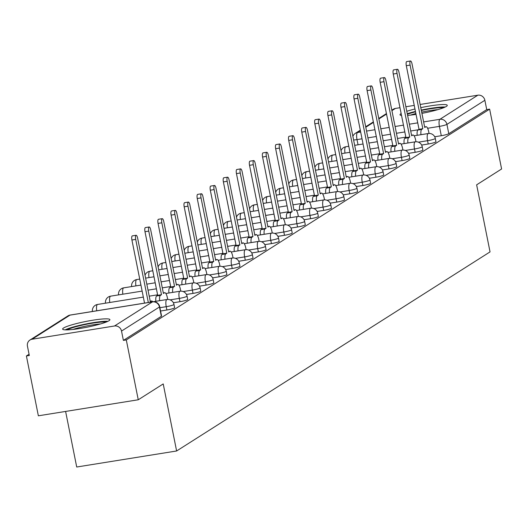 <?xml version="1.0" encoding="UTF-8"?>
<svg xmlns="http://www.w3.org/2000/svg" width="528" height="528" viewBox="0 0 528 528"><rect width="100%" height="100%" fill="white"/><g stroke="black" fill="none" stroke-linecap="round" stroke-linejoin="round"><path stroke-width="0.79" d="M421.641 145.061L428.221 144.005A6.178 0.752 -11.3 0 0 435.719 142.006A6.178 0.752 -11.3 0 0 435.956 141.728L435.296 138.422A6.178 0.752 168.7 0 1 435.059 138.692A6.178 0.752 168.7 0 1 427.561 140.692L418.394 142.164M408.573 153.358L415.153 152.302A6.178 0.752 -11.3 0 0 422.657 150.302A6.178 0.752 -11.3 0 0 422.888 150.025L422.228 146.718A6.178 0.752 168.7 0 1 421.991 146.995A6.178 0.752 168.7 0 1 414.493 148.995L405.326 150.467M395.505 161.66L402.085 160.604A6.178 0.752 -11.3 0 0 409.589 158.605A6.178 0.752 -11.3 0 0 409.82 158.327L409.16 155.021A6.178 0.752 168.7 0 1 408.929 155.291A6.178 0.752 168.7 0 1 401.425 157.291L392.258 158.763M382.444 169.957L389.024 168.901A6.178 0.752 -11.3 0 0 396.521 166.901A6.178 0.752 -11.3 0 0 396.759 166.624L396.092 163.317A6.178 0.752 168.7 0 1 395.861 163.594A6.178 0.752 168.7 0 1 388.364 165.594L379.196 167.066M369.376 178.259L375.956 177.203A6.178 0.752 -11.3 0 0 383.453 175.204A6.178 0.752 -11.3 0 0 383.691 174.926L383.031 171.62A6.178 0.752 168.7 0 1 382.793 171.897A6.178 0.752 168.7 0 1 375.296 173.89L366.128 175.362M356.308 186.556L362.888 185.5A6.178 0.752 -11.3 0 0 370.392 183.5A6.178 0.752 -11.3 0 0 370.623 183.223L369.963 179.916A6.178 0.752 168.7 0 1 369.725 180.193A6.178 0.752 168.7 0 1 362.228 182.193L353.06 183.665M343.24 194.858L349.82 193.802A6.178 0.752 -11.3 0 0 357.324 191.803A6.178 0.752 -11.3 0 0 357.555 191.525L356.895 188.219A6.178 0.752 168.7 0 1 356.664 188.496A6.178 0.752 168.7 0 1 349.16 190.489L339.999 191.961M330.178 203.155L336.758 202.099A6.178 0.752 -11.3 0 0 344.256 200.099A6.178 0.752 -11.3 0 0 344.494 199.828L343.827 196.515A6.178 0.752 168.7 0 1 343.596 196.792A6.178 0.752 168.7 0 1 336.098 198.792L326.931 200.264M317.11 211.457L323.69 210.401A6.178 0.752 -11.3 0 0 331.188 208.402A6.178 0.752 -11.3 0 0 331.426 208.124L330.766 204.818A6.178 0.752 168.7 0 1 330.528 205.095A6.178 0.752 168.7 0 1 323.03 207.095L313.863 208.56M304.042 219.754L310.622 218.698A6.178 0.752 -11.3 0 0 318.127 216.698A6.178 0.752 -11.3 0 0 318.358 216.427L317.698 213.114A6.178 0.752 168.7 0 1 317.46 213.391A6.178 0.752 168.7 0 1 309.962 215.391L300.795 216.863M290.974 228.056L297.561 227A6.178 0.752 -11.3 0 0 305.059 225.001A6.178 0.752 -11.3 0 0 305.29 224.723L304.63 221.417A6.178 0.752 168.7 0 1 304.399 221.694A6.178 0.752 168.7 0 1 296.894 223.694L287.734 225.166M277.913 236.353L284.493 235.297A6.178 0.752 -11.3 0 0 291.991 233.297A6.178 0.752 -11.3 0 0 292.228 233.026L291.568 229.713A6.178 0.752 168.7 0 1 291.331 229.99A6.178 0.752 168.7 0 1 283.833 231.99L274.666 233.462M264.845 244.655L271.425 243.599A6.178 0.752 -11.3 0 0 278.923 241.6A6.178 0.752 -11.3 0 0 279.16 241.322L278.5 238.016A6.178 0.752 168.7 0 1 278.263 238.293A6.178 0.752 168.7 0 1 270.765 240.293L261.598 241.765M251.777 252.952L258.357 251.896A6.178 0.752 -11.3 0 0 265.861 249.902A6.178 0.752 -11.3 0 0 266.092 249.625L265.432 246.319A6.178 0.752 168.7 0 1 265.201 246.589A6.178 0.752 168.7 0 1 257.697 248.589L248.53 250.061M238.709 261.254L245.296 260.198A6.178 0.752 -11.3 0 0 252.793 258.199A6.178 0.752 -11.3 0 0 253.024 257.921L252.364 254.615A6.178 0.752 168.7 0 1 252.133 254.892A6.178 0.752 168.7 0 1 244.629 256.892L235.468 258.364M225.647 269.557L232.228 268.495A6.178 0.752 -11.3 0 0 239.725 266.501A6.178 0.752 -11.3 0 0 239.963 266.224L239.303 262.918A6.178 0.752 168.7 0 1 239.065 263.188A6.178 0.752 168.7 0 1 231.568 265.188L222.4 266.66M212.579 277.853L219.16 276.797A6.178 0.752 -11.3 0 0 226.657 274.798A6.178 0.752 -11.3 0 0 226.895 274.52L226.235 271.214A6.178 0.752 168.7 0 1 225.997 271.491A6.178 0.752 168.7 0 1 218.5 273.491L209.332 274.963M199.511 286.156L206.092 285.1A6.178 0.752 -11.3 0 0 213.596 283.1A6.178 0.752 -11.3 0 0 213.827 282.823L213.167 279.517A6.178 0.752 168.7 0 1 212.936 279.787A6.178 0.752 168.7 0 1 205.432 281.787L196.264 283.259M186.45 294.452L193.03 293.396A6.178 0.752 -11.3 0 0 200.528 291.397A6.178 0.752 -11.3 0 0 200.765 291.119L200.099 287.813A6.178 0.752 168.7 0 1 199.868 288.09A6.178 0.752 168.7 0 1 192.364 290.09L183.203 291.562M173.382 302.755L179.962 301.699A6.178 0.752 -11.3 0 0 187.46 299.699A6.178 0.752 -11.3 0 0 187.697 299.422L187.037 296.116A6.178 0.752 168.7 0 1 186.8 296.393A6.178 0.752 168.7 0 1 179.302 298.386L170.135 299.858M160.565 311.012L166.894 309.995A6.178 0.752 -11.3 0 0 174.398 307.996A6.178 0.752 -11.3 0 0 174.629 307.718L173.969 304.412A6.178 0.752 168.7 0 1 173.732 304.689A6.178 0.752 168.7 0 1 166.234 306.689L159.905 307.705M63.551 328.013A24.097 2.924 -11.3 0 0 62.634 329.089A24.097 2.924 -11.3 0 0 83.252 327.914A24.097 2.924 -11.3 0 0 108.986 320.72A24.097 2.924 -11.3 0 0 109.897 319.645A24.097 2.924 -11.3 0 0 89.285 320.813A24.097 2.924 -11.3 0 0 63.551 328.013M401.148 113.573A24.097 2.924 -11.3 0 0 400.93 113.705A24.097 2.924 -11.3 0 0 400.013 114.781A24.097 2.924 -11.3 0 0 401.531 115.467M407.596 115.408A24.097 2.924 -11.3 0 0 416.038 114.378M421.918 113.375A24.097 2.924 -11.3 0 0 446.365 106.412A24.097 2.924 -11.3 0 0 447.275 105.336A24.097 2.924 -11.3 0 0 420.776 107.666M29.066 354.268L26.4 355.964L29.311 355.496L27.449 346.177A6.178 5.854 -122.4 0 1 32.076 339.227L114.497 325.994L152.44 301.897L70.013 315.124L32.076 339.227M65.611 411.437L76.718 467.016L176.616 450.985L163.218 383.922L138.257 399.775L126.298 339.933L489.641 109.138L501.6 168.98L476.639 184.833L490.043 251.896L176.616 450.985M138.257 399.775L38.359 415.807L26.4 355.964M414.962 108.999A24.097 2.924 -11.3 0 0 406.778 111.296M420.136 104.465L477.84 95.198A6.178 5.854 57.6 0 1 484.869 100.28L486.73 109.6L448.787 133.703A6.178 0.752 168.7 0 1 441.289 135.703L434.709 136.759M391.822 110.167L393.307 109.23A6.178 5.854 57.6 0 1 395.413 108.431L399.98 107.699M405.867 106.755L414.242 105.409M486.73 109.6L489.641 109.138M123.387 340.395L161.33 316.298A6.178 0.752 -11.3 0 0 161.561 316.021L159.7 306.695A6.178 0.752 168.7 0 1 159.469 306.973L121.526 331.076L123.387 340.395L126.298 339.933M121.526 331.076A6.178 5.854 -122.4 0 0 114.497 325.994M152.777 301.792A6.178 1.835 80.9 0 0 151.655 301A6.178 1.835 80.9 0 0 151.43 301.085L150.341 301.778L137.636 238.174A3.551 1.056 80.9 0 0 136.105 235.277A3.551 1.056 80.9 0 0 135.709 239.395L148.315 302.504M144.533 303.112L131.921 240.002A3.551 1.056 -99.1 0 1 132.323 235.884L136.105 235.277M167.719 299.449L167.376 297.733A6.178 1.835 80.9 0 0 164.723 292.697A6.178 1.835 80.9 0 0 164.498 292.783L163.409 293.476L150.698 229.871A3.551 1.056 80.9 0 0 149.173 226.974A3.551 1.056 80.9 0 0 148.771 231.099L161.482 294.703L160.393 295.39A6.178 1.835 80.9 0 0 159.647 300.689M155.859 301.303A6.178 1.835 -99.1 0 1 156.605 295.997L157.694 295.31L144.989 231.706A3.551 1.056 -99.1 0 1 145.385 227.581L149.173 226.974M161.482 294.703L157.694 295.31M180.781 291.146L180.444 289.436A6.178 1.835 80.9 0 0 177.784 284.401A6.178 1.835 80.9 0 0 177.566 284.486L176.477 285.179L163.766 221.575A3.551 1.056 80.9 0 0 162.241 218.678A3.551 1.056 80.9 0 0 161.839 222.796L174.55 286.4L173.461 287.093A6.178 1.835 80.9 0 0 172.709 292.393M168.927 293A6.178 1.835 -99.1 0 1 169.673 287.701L170.762 287.008L158.05 223.403A3.551 1.056 -99.1 0 1 158.453 219.285L162.241 218.678M174.55 286.4L170.762 287.008M67.162 329.881A20.856 2.528 168.7 0 1 101.475 322.08A20.856 2.528 168.7 0 1 106.022 322.113M100.492 323.948A19.312 2.343 -11.3 0 0 72.976 329.446M107.877 321.321A23.945 2.904 -11.3 0 0 103.653 321.387A23.945 2.904 -11.3 0 0 65.149 329.861M407.372 114.286A20.856 2.528 168.7 0 1 415.523 111.817M421.331 110.464A20.856 2.528 168.7 0 1 438.854 107.778A20.856 2.528 168.7 0 1 443.401 107.811M437.87 109.646A19.312 2.343 -11.3 0 0 421.667 112.147M415.866 113.527A19.312 2.343 -11.3 0 0 410.355 115.144M445.256 107.019A23.945 2.904 -11.3 0 0 441.032 107.085A23.945 2.904 -11.3 0 0 421.258 110.095M415.444 111.421A23.945 2.904 -11.3 0 0 407.26 113.725M193.849 282.85L193.505 281.134A6.178 1.835 80.9 0 0 190.852 276.098A6.178 1.835 80.9 0 0 190.628 276.184L189.539 276.877L176.834 213.272A3.551 1.056 80.9 0 0 175.309 210.375A3.551 1.056 80.9 0 0 174.907 214.5L187.618 278.104L186.529 278.791A6.178 1.835 80.9 0 0 185.777 284.09M181.988 284.698A6.178 1.835 -99.1 0 1 182.741 279.398L183.83 278.711L171.118 215.107A3.551 1.056 -99.1 0 1 171.521 210.982L175.309 210.375M187.618 278.104L183.83 278.711M206.917 274.547L206.573 272.837A6.178 1.835 80.9 0 0 203.92 267.802A6.178 1.835 80.9 0 0 203.696 267.887L202.607 268.58L189.902 204.976A3.551 1.056 80.9 0 0 188.371 202.079A3.551 1.056 80.9 0 0 187.975 206.197L200.68 269.801L199.591 270.494A6.178 1.835 80.9 0 0 198.845 275.794M195.056 276.401A6.178 1.835 -99.1 0 1 195.809 271.102L196.898 270.409L184.186 206.804A3.551 1.056 -99.1 0 1 184.589 202.686L188.371 202.079M200.68 269.801L196.898 270.409M219.985 266.251L219.641 264.535A6.178 1.835 80.9 0 0 216.988 259.499A6.178 1.835 80.9 0 0 216.764 259.585L215.675 260.278L202.963 196.673A3.551 1.056 80.9 0 0 201.439 193.776A3.551 1.056 80.9 0 0 201.036 197.894L213.748 261.499L212.659 262.192A6.178 1.835 80.9 0 0 211.913 267.491M208.124 268.099A6.178 1.835 -99.1 0 1 208.87 262.799L209.959 262.112L197.254 198.508A3.551 1.056 -99.1 0 1 197.65 194.383L201.439 193.776M213.748 261.499L209.959 262.112M233.046 257.948L232.709 256.238A6.178 1.835 80.9 0 0 230.05 251.203A6.178 1.835 80.9 0 0 229.832 251.288L228.743 251.981L216.031 188.377A3.551 1.056 80.9 0 0 214.507 185.48A3.551 1.056 80.9 0 0 214.104 189.598L226.816 253.202L225.727 253.895A6.178 1.835 80.9 0 0 224.974 259.195M221.192 259.802A6.178 1.835 -99.1 0 1 221.938 254.503L223.027 253.81L210.316 190.205A3.551 1.056 -99.1 0 1 210.718 186.087L214.507 185.48M226.816 253.202L223.027 253.81M246.114 249.652L245.771 247.936A6.178 1.835 80.9 0 0 243.118 242.9A6.178 1.835 80.9 0 0 242.893 242.986L241.804 243.679L229.099 180.074A3.551 1.056 80.9 0 0 227.568 177.177A3.551 1.056 80.9 0 0 227.172 181.295L239.877 244.9L238.795 245.593A6.178 1.835 80.9 0 0 238.042 250.892M234.254 251.5A6.178 1.835 -99.1 0 1 235.006 246.2L236.095 245.507L223.384 181.903A3.551 1.056 -99.1 0 1 223.786 177.784L227.568 177.177M239.877 244.9L236.095 245.507M259.182 241.349L258.839 239.639A6.178 1.835 80.9 0 0 256.186 234.604A6.178 1.835 80.9 0 0 255.961 234.689L254.872 235.376L242.161 171.772A3.551 1.056 80.9 0 0 240.636 168.881A3.551 1.056 80.9 0 0 240.24 172.999L252.945 236.603L251.856 237.296A6.178 1.835 80.9 0 0 251.11 242.596M247.322 243.203A6.178 1.835 -99.1 0 1 248.074 237.904L249.163 237.211L236.452 173.606A3.551 1.056 -99.1 0 1 236.854 169.488L240.636 168.881M252.945 236.603L249.163 237.211M272.25 233.053L271.907 231.337A6.178 1.835 80.9 0 0 269.254 226.301A6.178 1.835 80.9 0 0 269.029 226.387L267.94 227.08L255.229 163.475A3.551 1.056 80.9 0 0 253.704 160.578A3.551 1.056 80.9 0 0 253.301 164.696L266.013 228.301L264.924 228.994A6.178 1.835 80.9 0 0 264.178 234.293M260.39 234.901A6.178 1.835 -99.1 0 1 261.136 229.601L262.225 228.908L249.52 165.304A3.551 1.056 -99.1 0 1 249.916 161.185L253.704 160.578M266.013 228.301L262.225 228.908M285.311 224.75L284.968 223.04A6.178 1.835 80.9 0 0 282.315 218.005A6.178 1.835 80.9 0 0 282.097 218.09L281.008 218.777L268.297 155.173A3.551 1.056 80.9 0 0 266.772 152.282A3.551 1.056 80.9 0 0 266.369 156.4L279.081 220.004L277.992 220.697A6.178 1.835 80.9 0 0 277.24 225.997M273.458 226.604A6.178 1.835 -99.1 0 1 274.204 221.305L275.293 220.612L262.581 157.007A3.551 1.056 -99.1 0 1 262.984 152.889L266.772 152.282M279.081 220.004L275.293 220.612M298.379 216.454L298.036 214.738A6.178 1.835 80.9 0 0 295.383 209.702A6.178 1.835 80.9 0 0 295.159 209.788L294.07 210.481L281.365 146.876A3.551 1.056 80.9 0 0 279.833 143.979A3.551 1.056 80.9 0 0 279.437 148.097L292.142 211.702L291.053 212.395A6.178 1.835 80.9 0 0 290.308 217.694M286.519 218.302A6.178 1.835 -99.1 0 1 287.272 213.002L288.361 212.309L275.649 148.705A3.551 1.056 -99.1 0 1 276.052 144.586L279.833 143.979M292.142 211.702L288.361 212.309M311.447 208.151L311.104 206.441A6.178 1.835 80.9 0 0 308.451 201.399A6.178 1.835 80.9 0 0 308.227 201.491L307.138 202.178L294.426 138.574A3.551 1.056 80.9 0 0 292.901 135.683A3.551 1.056 80.9 0 0 292.505 139.801L305.21 203.405L304.121 204.098A6.178 1.835 80.9 0 0 303.376 209.398M299.587 210.005A6.178 1.835 -99.1 0 1 300.34 204.706L301.429 204.013L288.717 140.408A3.551 1.056 -99.1 0 1 289.113 136.29L292.901 135.683M305.21 203.405L301.429 204.013M324.515 199.855L324.172 198.139A6.178 1.835 80.9 0 0 321.519 193.103A6.178 1.835 80.9 0 0 321.295 193.189L320.206 193.882L307.494 130.277A3.551 1.056 80.9 0 0 305.969 127.38A3.551 1.056 80.9 0 0 305.567 131.498L318.278 195.103L317.189 195.796A6.178 1.835 80.9 0 0 316.444 201.095M312.655 201.703A6.178 1.835 -99.1 0 1 313.401 196.403L314.49 195.71L301.785 132.106A3.551 1.056 -99.1 0 1 302.181 127.987L305.969 127.38M318.278 195.103L314.49 195.71M337.577 191.552L337.234 189.842A6.178 1.835 80.9 0 0 334.58 184.8A6.178 1.835 80.9 0 0 334.363 184.886L333.274 185.579L320.562 121.975A3.551 1.056 80.9 0 0 319.037 119.077A3.551 1.056 80.9 0 0 318.635 123.202L331.346 186.806L330.257 187.493A6.178 1.835 80.9 0 0 329.505 192.799M325.723 193.406A6.178 1.835 -99.1 0 1 326.469 188.107L327.558 187.414L314.846 123.809A3.551 1.056 -99.1 0 1 315.249 119.691L319.037 119.077M331.346 186.806L327.558 187.414M350.645 183.249L350.302 181.54A6.178 1.835 80.9 0 0 347.648 176.504A6.178 1.835 80.9 0 0 347.424 176.59L346.335 177.283L333.63 113.678A3.551 1.056 80.9 0 0 332.099 110.781A3.551 1.056 80.9 0 0 331.703 114.899L344.408 178.504L343.319 179.197A6.178 1.835 80.9 0 0 342.573 184.496M338.785 185.104A6.178 1.835 -99.1 0 1 339.537 179.804L340.626 179.111L327.914 115.507A3.551 1.056 -99.1 0 1 328.317 111.388L332.099 110.781M344.408 178.504L340.626 179.111M363.713 174.953L363.37 173.237A6.178 1.835 80.9 0 0 360.716 168.201A6.178 1.835 80.9 0 0 360.492 168.287L359.403 168.98L346.691 105.376A3.551 1.056 80.9 0 0 345.167 102.478A3.551 1.056 80.9 0 0 344.764 106.603L357.476 170.207L356.387 170.894A6.178 1.835 80.9 0 0 355.641 176.194M351.853 176.807A6.178 1.835 -99.1 0 1 352.598 171.501L353.687 170.815L340.982 107.21A3.551 1.056 -99.1 0 1 341.378 103.085L345.167 102.478M357.476 170.207L353.687 170.815M376.774 166.65L376.438 164.941A6.178 1.835 80.9 0 0 373.778 159.905A6.178 1.835 80.9 0 0 373.56 159.991L372.471 160.684L359.759 97.079A3.551 1.056 80.9 0 0 358.235 94.182A3.551 1.056 80.9 0 0 357.832 98.3L370.544 161.905L369.455 162.598A6.178 1.835 80.9 0 0 368.702 167.897M364.921 168.505A6.178 1.835 -99.1 0 1 365.666 163.205L366.755 162.512L354.05 98.908A3.551 1.056 -99.1 0 1 354.446 94.789L358.235 94.182M370.544 161.905L366.755 162.512M389.842 158.354L389.499 156.638A6.178 1.835 80.9 0 0 386.846 151.602A6.178 1.835 80.9 0 0 386.621 151.688L385.532 152.381L372.827 88.777A3.551 1.056 80.9 0 0 371.303 85.879A3.551 1.056 80.9 0 0 370.9 90.004L383.612 153.608L382.523 154.295A6.178 1.835 80.9 0 0 381.77 159.595M377.989 160.202A6.178 1.835 -99.1 0 1 378.734 154.902L379.823 154.216L367.112 90.611A3.551 1.056 -99.1 0 1 367.514 86.486L371.303 85.879M383.612 153.608L379.823 154.216M402.91 150.051L402.567 148.342A6.178 1.835 80.9 0 0 399.914 143.306A6.178 1.835 80.9 0 0 399.689 143.392L398.6 144.085L385.895 80.48A3.551 1.056 80.9 0 0 384.364 77.583A3.551 1.056 80.9 0 0 383.968 81.701L396.673 145.306L395.584 145.999A6.178 1.835 80.9 0 0 394.838 151.298M391.05 151.906A6.178 1.835 -99.1 0 1 391.802 146.606L392.891 145.913L380.18 82.309A3.551 1.056 -99.1 0 1 380.582 78.19L384.364 77.583M396.673 145.306L392.891 145.913M415.978 141.755L415.635 140.039A6.178 1.835 80.9 0 0 412.982 135.003A6.178 1.835 80.9 0 0 412.757 135.089L411.668 135.782L398.957 72.178A3.551 1.056 80.9 0 0 397.432 69.28A3.551 1.056 80.9 0 0 397.03 73.399L409.741 137.003L408.652 137.696A6.178 1.835 80.9 0 0 407.906 142.996M404.118 143.603A6.178 1.835 -99.1 0 1 404.864 138.303L405.953 137.617L393.248 74.012A3.551 1.056 -99.1 0 1 393.644 69.887L397.432 69.28M409.741 137.003L405.953 137.617M429.04 133.452L428.703 131.743A6.178 1.835 80.9 0 0 426.043 126.707A6.178 1.835 80.9 0 0 425.825 126.793L424.736 127.486L412.025 63.881A3.551 1.056 80.9 0 0 410.5 60.984A3.551 1.056 80.9 0 0 410.098 65.102L422.809 128.707L421.72 129.4A6.178 1.835 80.9 0 0 420.968 134.699M417.186 135.307A6.178 1.835 -99.1 0 1 417.932 130.007L419.021 129.314L406.309 65.71A3.551 1.056 -99.1 0 1 406.712 61.591L410.5 60.984M422.809 128.707L419.021 129.314M428.221 144.005L427.561 140.692A6.178 1.835 -99.1 0 1 428.03 133.617A6.178 1.835 80.9 0 1 428.254 133.531L414.104 135.802M415.153 152.302L414.493 148.995A6.178 1.835 -99.1 0 1 414.968 141.913A6.178 1.835 80.9 0 1 415.186 141.827L401.042 144.098M402.085 160.604L401.425 157.291A6.178 1.835 -99.1 0 1 401.9 150.216A6.178 1.835 80.9 0 1 402.125 150.13L387.974 152.401M389.024 168.901L388.364 165.594A6.178 1.835 -99.1 0 1 388.832 158.512A6.178 1.835 80.9 0 1 389.057 158.426L374.906 160.697M375.956 177.203L375.296 173.89A6.178 1.835 -99.1 0 1 375.764 166.815A6.178 1.835 80.9 0 1 375.989 166.729L361.838 169M362.888 185.5L362.228 182.193A6.178 1.835 -99.1 0 1 362.703 175.111A6.178 1.835 80.9 0 1 362.921 175.025L348.777 177.296M349.82 193.802L349.16 190.489A6.178 1.835 -99.1 0 1 349.635 183.414A6.178 1.835 80.9 0 1 349.859 183.328L335.709 185.599M336.758 202.099L336.098 198.792A6.178 1.835 -99.1 0 1 336.567 191.71A6.178 1.835 80.9 0 1 336.791 191.624L322.641 193.895M323.69 210.401L323.03 207.095A6.178 1.835 -99.1 0 1 323.506 200.013A6.178 1.835 80.9 0 1 323.723 199.927L309.573 202.198M310.622 218.698L309.962 215.391A6.178 1.835 -99.1 0 1 310.438 208.316A6.178 1.835 80.9 0 1 310.662 208.223L296.512 210.5M297.561 227L296.894 223.694A6.178 1.835 -99.1 0 1 297.37 216.612A6.178 1.835 80.9 0 1 297.594 216.526L283.444 218.797M284.493 235.297L283.833 231.99A6.178 1.835 -99.1 0 1 284.302 224.915A6.178 1.835 80.9 0 1 284.526 224.829L270.376 227.099M271.425 243.599L270.765 240.293A6.178 1.835 -99.1 0 1 271.24 233.211A6.178 1.835 80.9 0 1 271.458 233.125L257.308 235.396M258.357 251.896L257.697 248.589A6.178 1.835 -99.1 0 1 258.172 241.514A6.178 1.835 80.9 0 1 258.397 241.428L244.246 243.698M245.296 260.198L244.629 256.892A6.178 1.835 -99.1 0 1 245.104 249.81A6.178 1.835 80.9 0 1 245.329 249.724L231.178 251.995M232.228 268.495L231.568 265.188A6.178 1.835 -99.1 0 1 232.036 258.113A6.178 1.835 80.9 0 1 232.261 258.027L218.11 260.297M219.16 276.797L218.5 273.491A6.178 1.835 -99.1 0 1 218.975 266.409A6.178 1.835 80.9 0 1 219.193 266.323L205.042 268.594M206.092 285.1L205.432 281.787A6.178 1.835 -99.1 0 1 205.907 274.712A6.178 1.835 80.9 0 1 206.131 274.626L191.981 276.896M193.03 293.396L192.364 290.09A6.178 1.835 -99.1 0 1 192.839 283.008A6.178 1.835 80.9 0 1 193.063 282.922L178.913 285.193M179.962 301.699L179.302 298.386A6.178 1.835 -99.1 0 1 179.771 291.311A6.178 1.835 80.9 0 1 179.995 291.225L165.845 293.495M166.894 309.995L166.234 306.689A6.178 1.835 -99.1 0 1 166.709 299.607A6.178 1.835 80.9 0 1 166.927 299.521L152.902 301.772M441.289 135.703L439.421 126.377L427.614 128.278M418.301 129.769L410.711 130.99M404.818 131.934L396.442 133.28M390.555 134.224L382.173 135.571M376.286 136.514L367.91 137.861M362.017 138.805L357.001 139.61A6.178 0.752 168.7 0 1 353.602 139.96M358.037 144.797L357.001 139.61A6.178 1.835 80.9 0 1 357.476 132.528L360.664 132.02M366.551 131.076L374.933 129.73M380.82 128.786L389.195 127.439M395.089 126.496L403.465 125.149M409.352 124.205L417.734 122.859M423.621 121.915L439.897 119.302L477.84 95.198M395.413 108.431L391.921 110.649M386.529 114.074L378.853 118.952M373.461 122.377L365.792 127.248M360.393 130.673L357.476 132.528A6.178 5.854 -122.4 0 0 355.364 133.327A6.178 6.178 0 0 0 352.889 136.376M97.812 304.465A6.178 1.835 80.9 0 0 97.574 304.451A6.178 1.835 80.9 0 0 97.35 304.537A6.178 1.835 80.9 0 0 96.73 310.787M110.88 296.168A6.178 1.835 80.9 0 0 110.636 296.155A6.178 1.835 80.9 0 0 110.418 296.241A6.178 1.835 80.9 0 0 109.798 302.491M123.941 287.866A6.178 1.835 80.9 0 0 123.704 287.852A6.178 1.835 80.9 0 0 123.479 287.938A6.178 1.835 80.9 0 0 122.859 294.188M137.009 279.569A6.178 1.835 80.9 0 0 136.772 279.556A6.178 1.835 80.9 0 0 136.547 279.642A6.178 1.835 80.9 0 0 135.927 285.892M150.077 271.267A6.178 1.835 80.9 0 0 149.84 271.253A6.178 1.835 80.9 0 0 149.615 271.339A6.178 1.835 80.9 0 0 148.995 277.589M163.139 262.964A6.178 1.835 80.9 0 0 162.901 262.957A6.178 1.835 80.9 0 0 162.683 263.043A6.178 1.835 80.9 0 0 162.063 269.293M176.207 254.668A6.178 1.835 80.9 0 0 175.969 254.654A6.178 1.835 80.9 0 0 175.745 254.74A6.178 1.835 80.9 0 0 175.124 260.99M189.275 246.365A6.178 1.835 80.9 0 0 189.037 246.352A6.178 1.835 80.9 0 0 188.813 246.444A6.178 1.835 80.9 0 0 188.192 252.694M202.343 238.069A6.178 1.835 80.9 0 0 202.105 238.055A6.178 1.835 80.9 0 0 201.881 238.141A6.178 1.835 80.9 0 0 201.26 244.391M215.404 229.766A6.178 1.835 80.9 0 0 215.167 229.753A6.178 1.835 80.9 0 0 214.949 229.845A6.178 1.835 80.9 0 0 214.322 236.095M228.472 221.47A6.178 1.835 80.9 0 0 228.235 221.456A6.178 1.835 80.9 0 0 228.01 221.542A6.178 1.835 80.9 0 0 227.39 227.792M241.54 213.167A6.178 1.835 80.9 0 0 241.303 213.154A6.178 1.835 80.9 0 0 241.078 213.239A6.178 1.835 80.9 0 0 240.458 219.496M254.608 204.871A6.178 1.835 80.9 0 0 254.371 204.857A6.178 1.835 80.9 0 0 254.146 204.943A6.178 1.835 80.9 0 0 253.526 211.193M267.67 196.568A6.178 1.835 80.9 0 0 267.432 196.555A6.178 1.835 80.9 0 0 267.214 196.64A6.178 1.835 80.9 0 0 266.587 202.897M280.738 188.272A6.178 1.835 80.9 0 0 280.5 188.258A6.178 1.835 80.9 0 0 280.276 188.344A6.178 1.835 80.9 0 0 279.655 194.594M293.806 179.969A6.178 1.835 80.9 0 0 293.568 179.956A6.178 1.835 80.9 0 0 293.344 180.041A6.178 1.835 80.9 0 0 292.723 186.298M306.874 171.673A6.178 1.835 80.9 0 0 306.629 171.659A6.178 1.835 80.9 0 0 306.412 171.745A6.178 1.835 80.9 0 0 305.791 177.995M319.935 163.37A6.178 1.835 80.9 0 0 319.697 163.357A6.178 1.835 80.9 0 0 319.473 163.442A6.178 1.835 80.9 0 0 318.853 169.693M333.003 155.074A6.178 1.835 80.9 0 0 332.765 155.06A6.178 1.835 80.9 0 0 332.541 155.146A6.178 1.835 80.9 0 0 331.921 161.396M346.071 146.771A6.178 1.835 80.9 0 0 345.833 146.758A6.178 1.835 80.9 0 0 345.609 146.843A6.178 1.835 80.9 0 0 344.989 153.094M161.33 316.298L159.469 306.973A6.178 5.854 57.6 0 0 152.44 301.897A6.178 1.835 -99.1 0 1 152.665 301.811A6.178 1.835 -99.1 0 1 152.955 301.838M448.787 133.703L446.926 124.384A6.178 0.752 168.7 0 1 439.421 126.377A6.178 1.835 80.9 0 1 439.897 119.302A6.178 5.854 57.6 0 1 446.926 124.384L484.869 100.28M159.7 306.695A6.178 6.178 0 0 0 152.665 301.811L70.237 315.038A6.178 6.178 0 0 0 67.901 315.922A6.178 5.854 -122.4 0 1 70.013 315.124A6.178 1.835 -99.1 0 1 70.237 315.038A6.178 1.835 -99.1 0 1 70.475 315.051M151.43 301.085L150.242 301.277M135.709 239.395L131.921 240.002M164.498 292.783L163.31 292.974M160.393 295.39L156.605 295.997M148.771 231.099L144.989 231.706M177.566 284.486L176.378 284.678M173.461 287.093L169.673 287.701M161.839 222.796L158.05 223.403M190.628 276.184L189.44 276.375M186.529 278.791L182.741 279.398M174.907 214.5L171.118 215.107M203.696 267.887L202.508 268.079M199.591 270.494L195.809 271.102M187.975 206.197L184.186 206.804M216.764 259.585L215.576 259.776M212.659 262.192L208.87 262.799M201.036 197.894L197.254 198.508M229.832 251.288L228.637 251.48M225.727 253.895L221.938 254.503M214.104 189.598L210.316 190.205M242.893 242.986L241.705 243.177M238.795 245.593L235.006 246.2M227.172 181.295L223.384 181.903M255.961 234.689L254.773 234.881M251.856 237.296L248.074 237.904M240.24 172.999L236.452 173.606M269.029 226.387L267.841 226.578M264.924 228.994L261.136 229.601M253.301 164.696L249.52 165.304M282.097 218.09L280.903 218.282M277.992 220.697L274.204 221.305M266.369 156.4L262.581 157.007M295.159 209.788L293.971 209.979M291.053 212.395L287.272 213.002M279.437 148.097L275.649 148.705M308.227 201.491L307.039 201.676M304.121 204.098L300.34 204.706M292.505 139.801L288.717 140.408M321.295 193.189L320.107 193.38M317.189 195.796L313.401 196.403M305.567 131.498L301.785 132.106M334.363 184.886L333.168 185.077M330.257 187.493L326.469 188.107M318.635 123.202L314.846 123.809M347.424 176.59L346.236 176.781M343.319 179.197L339.537 179.804M331.703 114.899L327.914 115.507M360.492 168.287L359.304 168.478M356.387 170.894L352.598 171.501M344.764 106.603L340.982 107.21M373.56 159.991L372.372 160.182M369.455 162.598L365.666 163.205M357.832 98.3L354.05 98.908M386.621 151.688L385.433 151.879M382.523 154.295L378.734 154.902M370.9 90.004L367.112 90.611M399.689 143.392L398.501 143.583M395.584 145.999L391.802 146.606M383.968 81.701L380.18 82.309M412.757 135.089L411.569 135.28M408.652 137.696L404.864 138.303M397.03 73.399L393.248 74.012M425.825 126.793L424.637 126.984M421.72 129.4L417.932 130.007M410.098 65.102L406.309 65.71M173.969 304.412A6.178 6.178 0 0 0 166.927 299.521M143.332 297.106L97.574 304.451A6.178 6.178 0 0 0 92.44 311.474M149.219 296.162L157.601 294.815M187.037 296.116A6.178 6.178 0 0 0 179.995 291.225M142.131 291.1L110.636 296.155A6.178 6.178 0 0 0 105.508 303.178M148.018 290.156L156.4 288.809M162.287 287.866L170.663 286.519M200.099 287.813A6.178 6.178 0 0 0 193.063 282.922M140.93 285.087L123.704 287.852A6.178 6.178 0 0 0 118.576 294.881M146.817 284.143L155.199 282.797M161.086 281.853L169.462 280.507M175.355 279.563L183.731 278.216M213.167 279.517A6.178 6.178 0 0 0 206.131 274.626M139.729 279.081L136.772 279.556A6.178 6.178 0 0 0 131.644 286.579M145.616 278.131L153.998 276.791M159.885 275.847L168.26 274.501M174.154 273.557L182.53 272.21M188.417 271.267L196.799 269.92M226.235 271.214A6.178 6.178 0 0 0 219.193 266.323M152.797 270.778L149.84 271.253A6.178 6.178 0 0 0 145.028 275.187M158.684 269.834L167.059 268.488M172.953 267.544L181.328 266.198M187.222 265.254L195.598 263.908M201.485 262.964L209.867 261.617M239.303 262.918A6.178 6.178 0 0 0 232.261 258.027M165.865 262.482L162.901 262.957A6.178 6.178 0 0 0 158.096 266.891M171.752 261.532L180.127 260.192M186.021 259.241L194.396 257.902M200.284 256.951L208.666 255.611M214.553 254.668L222.928 253.321M252.364 254.615A6.178 6.178 0 0 0 245.329 249.724M178.926 254.179L175.969 254.654A6.178 6.178 0 0 0 171.164 258.588M184.82 253.235L193.195 251.889M199.082 250.945L207.464 249.599M213.352 248.655L221.727 247.309M227.621 246.365L235.996 245.018M265.432 246.319A6.178 6.178 0 0 0 258.397 241.428M191.994 245.883L189.037 246.352A6.178 6.178 0 0 0 184.226 250.292M197.881 244.933L206.263 243.593M212.15 242.642L220.526 241.303M226.42 240.352L234.795 239.012M240.682 238.062L249.064 236.722M278.5 238.016A6.178 6.178 0 0 0 271.458 233.125M205.062 237.58L202.105 238.055A6.178 6.178 0 0 0 197.294 241.989M210.949 236.636L219.325 235.29M225.218 234.346L233.594 233M239.481 232.056L247.863 230.71M253.75 229.766L262.126 228.419M291.568 229.713A6.178 6.178 0 0 0 284.526 224.829M218.123 229.284L215.167 229.753A6.178 6.178 0 0 0 210.362 233.686M224.017 228.334L232.393 226.994M238.286 226.043L246.662 224.704M252.549 223.753L260.931 222.413M266.818 221.463L275.194 220.123M304.63 221.417A6.178 6.178 0 0 0 297.594 216.526M231.191 220.981L228.235 221.456A6.178 6.178 0 0 0 223.43 225.39M237.085 220.037L245.461 218.691M251.348 217.747L259.73 216.401M265.617 215.457L273.992 214.111M279.886 213.167L288.262 211.82M317.698 213.114A6.178 6.178 0 0 0 310.662 208.223M244.259 212.678L241.303 213.154A6.178 6.178 0 0 0 236.491 217.087M250.147 211.735L258.529 210.388M264.416 209.444L272.791 208.105M278.685 207.154L287.06 205.814M292.948 204.864L301.33 203.524M330.766 204.818A6.178 6.178 0 0 0 323.723 199.927M257.327 204.382L254.371 204.857A6.178 6.178 0 0 0 249.559 208.791M263.215 203.438L271.59 202.092M277.484 201.148L285.859 199.802M291.746 198.858L300.128 197.512M306.016 196.568L314.391 195.221M343.827 196.515A6.178 6.178 0 0 0 336.791 191.624M270.389 196.079L267.432 196.555A6.178 6.178 0 0 0 262.627 200.488M276.283 195.136L284.658 193.789M290.545 192.845L298.927 191.499M304.814 190.555L313.19 189.209M319.084 188.265L327.459 186.925M356.895 188.219A6.178 6.178 0 0 0 349.859 183.328M283.457 187.783L280.5 188.258A6.178 6.178 0 0 0 275.695 192.192M289.351 186.839L297.726 185.493M303.613 184.549L311.995 183.203M317.882 182.259L326.258 180.913M332.152 179.969L340.527 178.622M369.963 179.916A6.178 6.178 0 0 0 362.921 175.025M296.525 179.48L293.568 179.956A6.178 6.178 0 0 0 288.757 183.889M302.412 178.537L310.794 177.19M316.681 176.246L325.057 174.9M330.95 173.956L339.326 172.61M345.213 171.666L353.595 170.32M383.031 171.62A6.178 6.178 0 0 0 375.989 166.729M309.593 171.184L306.629 171.659A6.178 6.178 0 0 0 301.825 175.593M315.48 170.24L323.855 168.894M329.749 167.95L338.125 166.604M344.012 165.66L352.394 164.314M358.281 163.37L366.656 162.023M396.092 163.317A6.178 6.178 0 0 0 389.057 158.426M322.654 162.881L319.697 163.357A6.178 6.178 0 0 0 314.893 167.29M328.548 161.938L336.923 160.591M342.811 159.647L351.193 158.301M357.08 157.357L365.455 156.011M371.349 155.067L379.724 153.721M409.16 155.021A6.178 6.178 0 0 0 402.125 150.13M335.722 154.585L332.765 155.06A6.178 6.178 0 0 0 327.961 158.994M341.609 153.635L349.991 152.295M355.879 151.351L364.254 150.005M370.148 149.061L378.523 147.715M384.417 146.771L392.792 145.424M422.228 146.718A6.178 6.178 0 0 0 415.186 141.827M348.79 146.282L345.833 146.758A6.178 6.178 0 0 0 341.022 150.691M354.677 145.339L363.059 143.992M368.947 143.048L377.322 141.702M383.216 140.758L391.591 139.412M397.478 138.468L405.86 137.122M435.296 138.422A6.178 6.178 0 0 0 428.254 133.531M386.43 113.593L378.761 118.47M373.362 121.895L365.693 126.766M360.301 130.192L355.364 133.327M67.901 315.922L29.964 340.025M151.655 301L150.236 301.224M164.723 292.697L163.297 292.928M177.784 284.401L176.365 284.625M190.852 276.098L189.433 276.329M203.92 267.802L202.501 268.026M216.988 259.499L215.563 259.73M230.05 251.203L228.631 251.427M243.118 242.9L241.699 243.131M256.186 234.604L254.76 234.828M269.254 226.301L267.828 226.532M282.315 218.005L280.896 218.229M295.383 209.702L293.964 209.933M308.451 201.399L307.025 201.63M321.519 193.103L320.093 193.327M334.58 184.8L333.161 185.031M347.648 176.504L346.229 176.728M360.716 168.201L359.291 168.432M373.778 159.905L372.359 160.129M386.846 151.602L385.427 151.833M399.914 143.306L398.495 143.53M412.982 135.003L411.556 135.234M426.043 126.707L424.624 126.931"/></g></svg>
